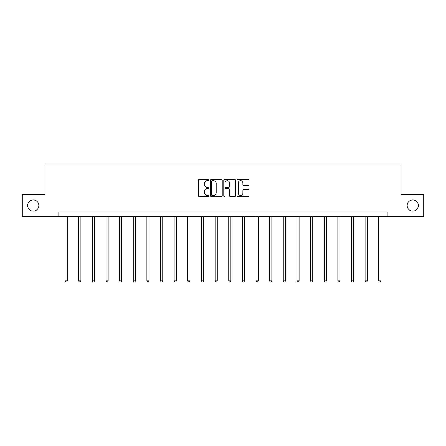 <?xml version="1.0" encoding="UTF-8"?>
<svg xmlns="http://www.w3.org/2000/svg" width="446" height="446" viewBox="0 0 446 446"><rect width="100%" height="100%" fill="white"/><g stroke="black" fill="none" stroke-linecap="round" stroke-linejoin="round"><path stroke-width="0.67" d="M407.181 205.511A5.592 5.592 0 0 0 412.773 211.103A5.592 5.592 0 0 0 418.37 205.511A5.592 5.592 0 0 0 412.773 199.914A5.592 5.592 0 0 0 407.181 205.511M27.63 205.511A5.592 5.592 0 0 0 33.227 211.103A5.592 5.592 0 0 0 38.819 205.511A5.592 5.592 0 0 0 33.227 199.914A5.592 5.592 0 0 0 27.63 205.511M209.012 180.045A0.602 0.602 0 0 0 208.416 179.448L199.295 179.448A0.859 0.859 0 0 0 198.437 180.307L198.437 195.749A0.859 0.859 0 0 0 199.295 196.608L208.416 196.608A0.602 0.602 0 0 0 209.012 196.006A0.602 0.602 0 0 0 208.416 195.404L207.234 195.404A2.743 2.743 0 0 1 204.491 192.661L204.491 191.373A2.743 2.743 0 0 1 207.234 188.625L208.416 188.625A0.602 0.602 0 0 0 209.012 188.028A0.602 0.602 0 0 0 208.416 187.426L207.234 187.426A2.743 2.743 0 0 1 204.491 184.677L204.491 183.395A2.743 2.743 0 0 1 207.234 180.647L208.416 180.647A0.602 0.602 0 0 0 209.012 180.045M248.076 185.497A0.859 0.859 0 0 0 248.935 184.638L248.935 180.307A0.859 0.859 0 0 0 248.076 179.448L237.952 179.448A0.859 0.859 0 0 0 237.094 180.307L237.094 195.749A0.859 0.859 0 0 0 237.952 196.608L248.076 196.608A0.859 0.859 0 0 0 248.935 195.749L248.935 190.514A0.859 0.859 0 0 0 248.076 189.656L243.745 189.656A0.859 0.859 0 0 0 242.886 190.514L242.886 193.112A2.297 2.297 0 0 1 240.589 195.404A2.297 2.297 0 0 1 238.292 193.112L238.292 182.944A2.297 2.297 0 0 1 240.589 180.647A2.297 2.297 0 0 1 242.886 182.944L242.886 184.638A0.859 0.859 0 0 0 243.745 185.497L248.076 185.497M58.794 216.433L22.3 216.433L22.3 194.584L45.157 194.584L45.157 163.989L400.842 163.989L400.842 194.584L423.7 194.584L423.7 216.433L387.206 216.433L387.206 212.067L58.794 212.067L58.794 216.433L387.206 216.433M222.247 180.307A0.859 0.859 0 0 0 221.389 179.448L211.265 179.448A0.859 0.859 0 0 0 210.406 180.307L210.406 195.749A0.859 0.859 0 0 0 211.265 196.608L221.389 196.608A0.859 0.859 0 0 0 222.247 195.749L222.247 180.307M224.611 179.448L234.735 179.448A0.859 0.859 0 0 1 235.594 180.307L235.594 195.749A0.859 0.859 0 0 1 234.735 196.608L230.398 196.608A0.859 0.859 0 0 1 229.545 195.749L229.545 189.483A0.859 0.859 0 0 0 228.686 188.625L225.81 188.625A0.859 0.859 0 0 0 224.951 189.483L224.951 196.006A0.602 0.602 0 0 1 224.349 196.608A0.602 0.602 0 0 1 223.753 196.006L223.753 180.307A0.859 0.859 0 0 1 224.611 179.448M212.212 180.647A0.602 0.602 0 0 0 211.61 181.249L211.61 194.802A0.602 0.602 0 0 0 212.212 195.404L213.456 195.404A2.743 2.743 0 0 0 216.198 192.661L216.198 183.395A2.743 2.743 0 0 0 213.456 180.647L212.212 180.647M229.545 182.983A2.297 2.297 0 0 0 227.248 180.691A2.297 2.297 0 0 0 224.951 182.983L224.951 186.567A0.859 0.859 0 0 0 225.81 187.426L228.686 187.426A0.859 0.859 0 0 0 229.545 186.567L229.545 182.983M65.088 216.433L65.088 280.874L67.274 280.874L67.274 216.433M67.274 280.874L66.616 282.011L65.746 282.011L65.088 280.874M78.725 216.433L78.725 280.874L80.91 280.874L80.91 216.433M80.91 280.874L80.252 282.011L79.382 282.011L78.725 280.874M92.361 216.433L92.361 280.874L94.546 280.874L94.546 216.433M94.546 280.874L93.889 282.011L93.019 282.011L92.361 280.874M105.997 216.433L105.997 280.874L108.183 280.874L108.183 216.433M108.183 280.874L107.525 282.011L106.655 282.011L105.997 280.874M119.634 216.433L119.634 280.874L121.819 280.874L121.819 216.433M121.819 280.874L121.161 282.011L120.292 282.011L119.634 280.874M133.27 216.433L133.27 280.874L135.456 280.874L135.456 216.433M135.456 280.874L134.798 282.011L133.928 282.011L133.27 280.874M146.907 216.433L146.907 280.874L149.092 280.874L149.092 216.433M149.092 280.874L148.434 282.011L147.565 282.011L146.907 280.874M160.543 216.433L160.543 280.874L162.729 280.874L162.729 216.433M162.729 280.874L162.071 282.011L161.201 282.011L160.543 280.874M174.18 216.433L174.18 280.874L176.365 280.874L176.365 216.433M176.365 280.874L175.707 282.011L174.838 282.011L174.18 280.874M187.816 216.433L187.816 280.874L190.002 280.874L190.002 216.433M190.002 280.874L189.344 282.011L188.474 282.011L187.816 280.874M201.453 216.433L201.453 280.874L203.638 280.874L203.638 216.433M203.638 280.874L202.98 282.011L202.11 282.011L201.453 280.874M215.089 216.433L215.089 280.874L217.274 280.874L217.274 216.433M217.274 280.874L216.617 282.011L215.747 282.011L215.089 280.874M228.726 216.433L228.726 280.874L230.911 280.874L230.911 216.433M230.911 280.874L230.253 282.011L229.383 282.011L228.726 280.874M242.362 216.433L242.362 280.874L244.547 280.874L244.547 216.433M244.547 280.874L243.89 282.011L243.02 282.011L242.362 280.874M255.998 216.433L255.998 280.874L258.184 280.874L258.184 216.433M258.184 280.874L257.526 282.011L256.656 282.011L255.998 280.874M269.635 216.433L269.635 280.874L271.82 280.874L271.82 216.433M271.82 280.874L271.162 282.011L270.293 282.011L269.635 280.874M283.271 216.433L283.271 280.874L285.457 280.874L285.457 216.433M285.457 280.874L284.799 282.011L283.929 282.011L283.271 280.874M296.908 216.433L296.908 280.874L299.093 280.874L299.093 216.433M299.093 280.874L298.435 282.011L297.566 282.011L296.908 280.874M310.544 216.433L310.544 280.874L312.73 280.874L312.73 216.433M312.73 280.874L312.072 282.011L311.202 282.011L310.544 280.874M324.181 216.433L324.181 280.874L326.366 280.874L326.366 216.433M326.366 280.874L325.708 282.011L324.839 282.011L324.181 280.874M337.817 216.433L337.817 280.874L340.003 280.874L340.003 216.433M340.003 280.874L339.345 282.011L338.475 282.011L337.817 280.874M351.454 216.433L351.454 280.874L353.639 280.874L353.639 216.433M353.639 280.874L352.981 282.011L352.111 282.011L351.454 280.874M365.09 216.433L365.09 280.874L367.275 280.874L367.275 216.433M367.275 280.874L366.618 282.011L365.748 282.011L365.09 280.874M378.726 216.433L378.726 280.874L380.912 280.874L380.912 216.433M380.912 280.874L380.254 282.011L379.384 282.011L378.726 280.874"/></g></svg>
